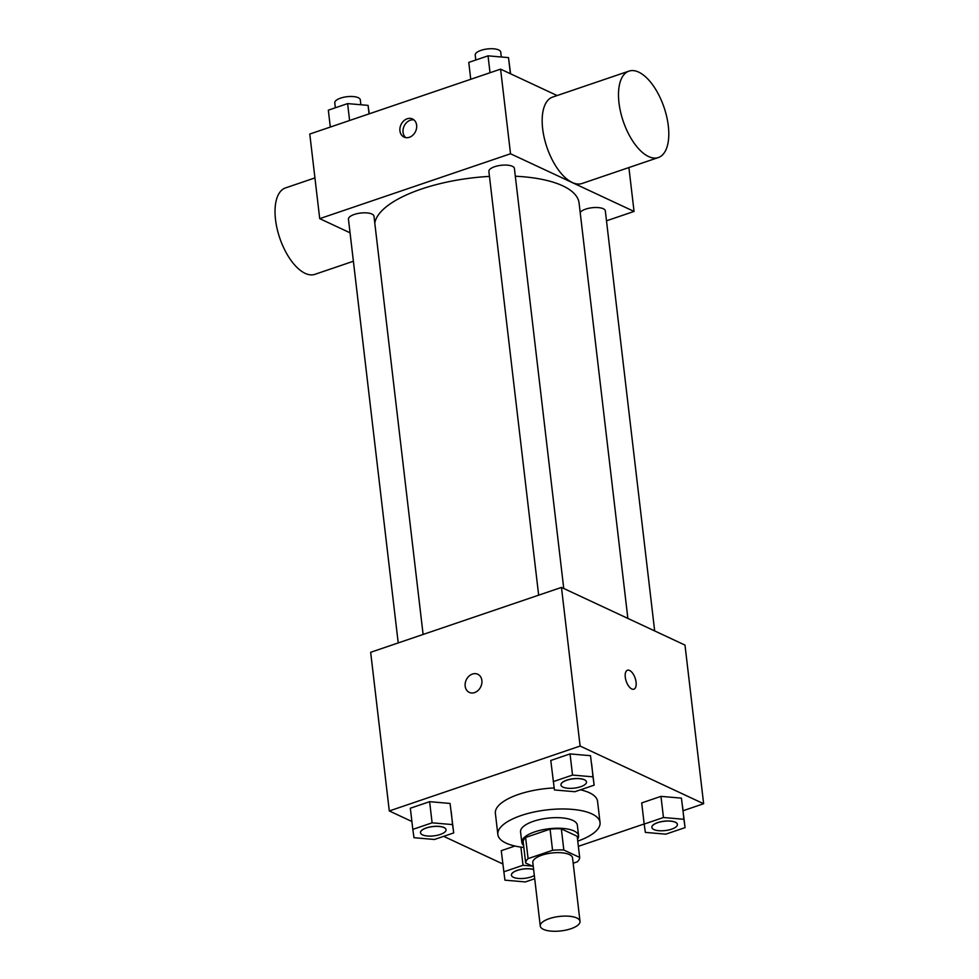 <?xml version="1.0" encoding="UTF-8"?>
<svg xmlns="http://www.w3.org/2000/svg" width="979" height="979" viewBox="0 0 979 979"><rect width="100%" height="100%" fill="white"/><g stroke="black" fill="none" stroke-linecap="round" stroke-linejoin="round"><path stroke-width="1.47" d="M543.443 929.365A20.008 7.281 -6.7 0 1 540.261 926.024A20.008 7.281 -6.7 0 1 559.278 916.454A20.008 7.281 -6.7 0 1 580.009 921.349A20.008 7.281 -6.7 0 1 566.168 930.05A20.008 7.281 -6.7 0 1 543.443 929.365M540.261 926.024L532.809 862.56A20.008 7.281 -6.7 0 1 551.826 853.003A20.008 7.281 -6.7 0 1 572.544 857.898L580.009 921.349M573.18 863.221L577.267 861.838A27.167 9.888 -6.7 0 0 579.678 857.433L563.831 850.041A27.167 9.888 -6.7 0 0 552.56 850.298L528.085 858.62A27.167 9.888 -6.7 0 0 525.674 863.013L533.274 866.562M552.56 850.298L550.076 829.14L525.601 837.473L528.085 858.62M525.601 837.473A27.167 9.888 -6.7 0 0 523.19 841.867L525.674 863.013M550.076 829.14A27.167 9.888 -6.7 0 1 561.346 828.883L563.831 850.041M579.678 857.433L577.194 836.286L561.346 828.883M577.537 839.138A28.587 10.402 173.3 0 0 578.577 835.736A28.587 10.402 173.3 0 0 563.231 828.454A28.587 10.402 173.3 0 0 534.754 831.869A28.587 10.402 173.3 0 0 521.807 842.405A28.587 10.402 173.3 0 0 523.618 845.477M521.807 842.405L520.559 831.832A28.587 10.402 -6.7 0 1 533.506 821.283A28.587 10.402 -6.7 0 1 561.995 817.881A28.587 10.402 -6.7 0 1 577.341 825.162L578.577 835.736M523.851 847.459A51.446 18.711 -6.7 0 1 506.021 843.103A51.446 18.711 -6.7 0 1 497.858 834.5A51.446 18.711 -6.7 0 1 546.771 809.914A51.446 18.711 -6.7 0 1 600.041 822.495A51.446 18.711 -6.7 0 1 577.769 841.12M497.858 834.5L495.374 813.341A51.446 18.711 -6.7 0 1 554.151 787.948M580.461 789.82A51.446 18.711 -6.7 0 1 597.557 801.336L600.041 822.495M594.155 785.158L590.496 755.69L570.047 753.916L550.773 760.475L554.432 789.955L574.881 791.717L594.155 785.158L592.98 776.836L572.531 775.074L553.257 781.621M685.08 827.61L681.421 798.13L660.972 796.368L641.698 802.915L644.182 824.073L645.345 832.395L665.793 834.169L685.08 827.61L683.905 819.288L663.456 817.514L644.182 824.073M683.085 810.722L703.632 803.735L580.106 746.059L389.299 810.955L411.902 821.503M443.671 836.335L502.814 863.955M578.381 846.333L644.17 823.963M453.718 832.921L450.071 803.441L429.622 801.679L410.336 808.226L412.82 829.384L413.995 837.706L434.443 839.48L453.718 832.921L452.555 824.599L432.106 822.825L412.82 829.384M501.26 850.678L514.954 846.027L501.26 850.678L504.919 880.158L525.368 881.92L534.705 878.75M703.632 803.735L684.994 645.088L561.469 587.412L370.662 652.295L389.299 810.955M561.469 587.412L580.106 746.059M469.284 692.386A9.998 8.028 115 0 1 465.172 686.157A9.998 8.028 115 0 1 468.855 676.269A9.998 8.028 115 0 1 477.752 674.25A9.998 8.028 115 0 1 480.799 686.707A9.998 8.028 115 0 1 469.284 692.386A9.998 8.028 115 0 1 465.172 686.157A9.998 8.028 115 0 1 468.855 676.269A9.998 8.028 115 0 1 477.752 674.25M631.773 688.959A9.998 4.724 -108.8 0 1 625.63 679.193A9.998 4.724 -108.8 0 1 627.466 670.236A9.998 4.724 -108.8 0 1 635.163 678.19A9.998 4.724 -108.8 0 1 633.902 689.179A9.998 4.724 -108.8 0 1 631.773 688.959M627.466 670.236A9.998 4.724 -108.8 0 1 635.151 678.19A9.998 4.724 -108.8 0 1 633.902 689.179M374.786 223.139A102.893 37.435 -6.7 0 1 489.463 176.391M515.321 176.232A102.893 37.435 -6.7 0 1 579.078 203.032L627.869 618.41M538.658 595.171L488.876 171.435A12.849 4.675 -6.7 0 1 501.101 165.292A12.849 4.675 -6.7 0 1 514.403 168.437L563.745 588.477M398.22 642.922L348.451 219.198A12.849 4.675 -6.7 0 1 360.664 213.055A12.849 4.675 -6.7 0 1 373.978 216.2L423.112 634.465M580.192 212.48A12.849 4.675 -6.7 0 1 593.886 207.572A12.849 4.675 -6.7 0 1 605.328 210.889L654.67 630.929M606.49 220.813L634.049 211.427L510.524 153.764L319.717 218.647L350.041 232.806M557.137 95.55L500.587 69.142L510.524 153.764M500.587 69.142L309.78 134.037L319.717 218.647M399.934 130.868A9.998 8.028 115 0 1 403.629 120.98A9.998 8.028 115 0 1 412.514 118.973A9.998 8.028 115 0 1 415.561 131.431A9.998 8.028 115 0 1 404.058 137.097A9.998 8.028 115 0 1 399.934 130.868M628.897 167.556L634.049 211.427M658.341 157.546L582.015 183.501A45.646 21.562 -108.8 0 1 572.274 182.51A45.646 21.562 -108.8 0 1 544.263 137.953A45.646 21.562 -108.8 0 1 552.621 97.08L628.946 71.124A45.646 21.562 -108.8 0 1 664.056 107.396A45.646 21.562 -108.8 0 1 658.341 157.546A45.646 21.562 -108.8 0 1 648.6 156.554A45.646 21.562 -108.8 0 1 620.588 111.998A45.646 21.562 -108.8 0 1 628.946 71.124M314.932 177.909L285.501 187.919A45.646 21.562 71.2 0 0 279.774 238.081A45.646 21.562 71.2 0 0 314.883 274.34L353.382 261.246M405.71 137.611A9.998 8.028 115 0 1 403.054 132.324A9.998 8.028 115 0 1 413.982 119.903M369.242 113.809L368.067 105.377L347.618 103.603L328.332 110.162L330.315 127.05M368.067 105.377L369.059 113.87M347.618 103.603L349.601 120.49M335.356 107.776L334.781 102.856A12.849 4.675 -6.7 0 1 346.994 96.713A12.849 4.675 -6.7 0 1 360.309 99.846L360.884 104.753M510.585 73.817L508.493 57.614L488.044 55.84L468.77 62.399L470.752 79.287M508.493 57.614L510.389 73.719M488.044 55.84L490.026 72.727M475.794 60.013L475.207 55.093A12.849 4.675 -6.7 0 1 487.432 48.95A12.849 4.675 -6.7 0 1 500.734 52.095L501.309 56.99M532.209 866.072L523.019 865.277L503.744 871.836M511.43 875.14A12.849 4.675 -6.7 0 1 511.43 875.104A12.849 4.675 -6.7 0 1 519.311 869.756A12.849 4.675 -6.7 0 1 533.616 869.462M520.889 847.092L523.019 865.277M534.326 875.52A12.849 4.675 -6.7 0 1 513.486 877.331A12.849 4.675 -6.7 0 1 511.442 875.189A12.849 4.675 -6.7 0 1 519.323 869.829A12.849 4.675 -6.7 0 1 533.628 869.548M651.867 827.39A12.849 4.675 -6.7 0 1 651.867 827.341A12.849 4.675 -6.7 0 1 664.08 821.197A12.849 4.675 -6.7 0 1 677.395 824.342A12.849 4.675 -6.7 0 1 677.395 824.379M682.596 806.451L683.905 819.288M681.421 798.13L660.972 796.368L663.456 817.514M660.972 796.368L641.698 802.915M653.911 829.568A12.849 4.675 -6.7 0 1 651.879 827.426A12.849 4.675 -6.7 0 1 664.092 821.283A12.849 4.675 -6.7 0 1 677.395 824.428A12.849 4.675 -6.7 0 1 668.522 830.008A12.849 4.675 -6.7 0 1 653.911 829.568M420.517 832.688A12.849 4.675 -6.7 0 1 420.505 832.652A12.849 4.675 -6.7 0 1 432.73 826.509A12.849 4.675 -6.7 0 1 446.032 829.654A12.849 4.675 -6.7 0 1 446.045 829.69M451.233 811.762L452.555 824.599M450.071 803.441L429.622 801.679L432.106 822.825M429.622 801.679L410.336 808.226M422.561 834.879A12.849 4.675 -6.7 0 1 420.517 832.737A12.849 4.675 -6.7 0 1 432.742 826.594A12.849 4.675 -6.7 0 1 446.045 829.739A12.849 4.675 -6.7 0 1 437.16 835.32A12.849 4.675 -6.7 0 1 422.561 834.879M560.955 784.974L560.943 784.889A12.849 4.675 -6.7 0 1 560.943 784.889A12.849 4.675 -6.7 0 1 573.156 778.746A12.849 4.675 -6.7 0 1 586.47 781.891A12.849 4.675 -6.7 0 1 586.47 781.94L586.482 781.976A12.849 4.675 -6.7 0 1 577.598 787.569A12.849 4.675 -6.7 0 1 562.998 787.128A12.849 4.675 -6.7 0 1 560.955 784.974A12.849 4.675 -6.7 0 1 573.168 778.831A12.849 4.675 -6.7 0 1 586.482 781.976M591.671 764.012L592.98 776.836M590.496 755.69L570.047 753.916L572.531 775.074M570.047 753.916L550.773 760.475"/></g></svg>
